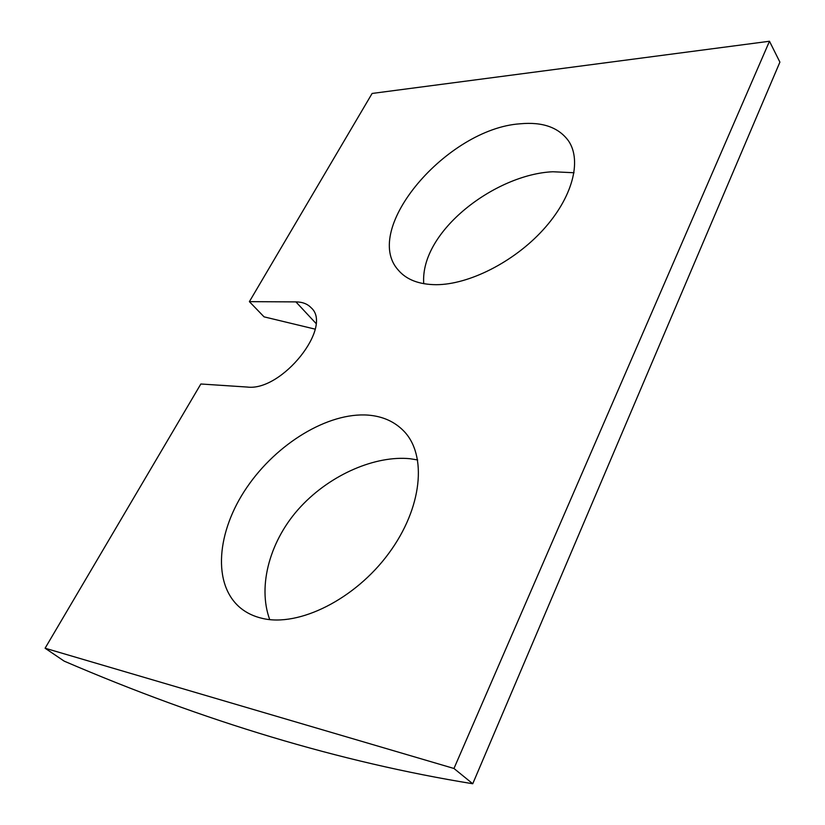 <?xml version="1.0" encoding="UTF-8"?>
<svg xmlns="http://www.w3.org/2000/svg" width="825" height="825" viewBox="0 0 825 825"><rect width="100%" height="100%" fill="white"/><g stroke="black" fill="none" stroke-linecap="round" stroke-linejoin="round"><path stroke-width="1.24" d="M520.09 123.802C447.119 128.659 361.041 229.288 398.3 270.126C406.447 279.706 419.069 284.563 436.188 284.697C468.817 284.666 513.645 262.164 542.974 229.989C572.395 197.825 582.089 161.04 568.611 141.034C558.773 127.421 542.602 121.677 520.09 123.802M574.035 172.745L552.894 171.755C495.639 174.178 419.853 231.248 423.741 283.697M368.177 415.119C328.206 412.118 276.86 443.365 246.85 487.451C216.717 531.382 211.819 584.647 240.787 608.231C246.799 613.068 253.935 616.44 262.206 618.358C298.856 627.258 355.049 599.249 388.668 553.503C422.513 507.849 427.216 455.173 403.92 431.186C394.68 421.647 382.769 416.295 368.177 415.119M417.687 459.948L409.932 458.71C376.014 455.359 331.361 473.87 300.836 506.56C270.188 539.292 257.225 585.657 269.723 619.606M315.129 329.144L264.062 316.852L249.387 301.651L372.116 93.452L769.477 41.25L453.967 768.477L45.097 648.223L200.846 383.996L247.222 387.049C281.872 391.658 333.341 326.813 311.128 307.735C307.488 303.899 302.414 301.95 295.907 301.888L249.387 301.651M45.097 648.223L64.195 661.145C204.229 721.359 340.405 762.228 472.746 783.75L779.903 62.123L769.477 41.25M472.746 783.75L453.967 768.477M315.923 323.359L295.907 301.888"/></g></svg>
